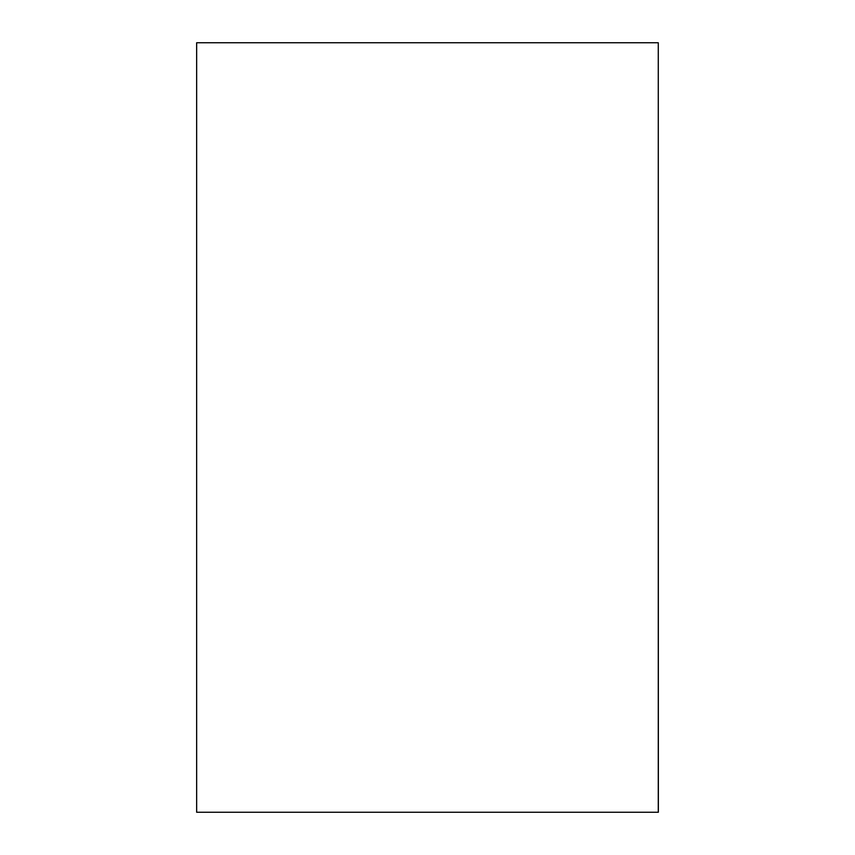 <?xml version="1.0" encoding="UTF-8"?>
<svg xmlns="http://www.w3.org/2000/svg" width="855" height="855" viewBox="0 0 855 855"><rect width="100%" height="100%" fill="white"/><g stroke="black" fill="none" stroke-linecap="round" stroke-linejoin="round"><path stroke-width="0.64" stroke-dasharray="4.28 3.21" d="M658.275 42.75L196.65 42.75L196.65 812.25L196.65 42.75L658.275 42.75L658.275 812.25L196.65 812.25L658.275 812.25L658.275 42.75L658.35 812.25L658.275 42.75M196.65 562.163L196.725 292.838L196.65 562.163"/><path stroke-width="1.28" d="M658.275 42.75L658.275 812.25L196.65 812.25L196.65 42.75L196.65 812.25L658.275 812.25L658.275 42.75L196.65 42.75L658.275 42.75L658.35 812.25L658.275 42.75"/></g></svg>
